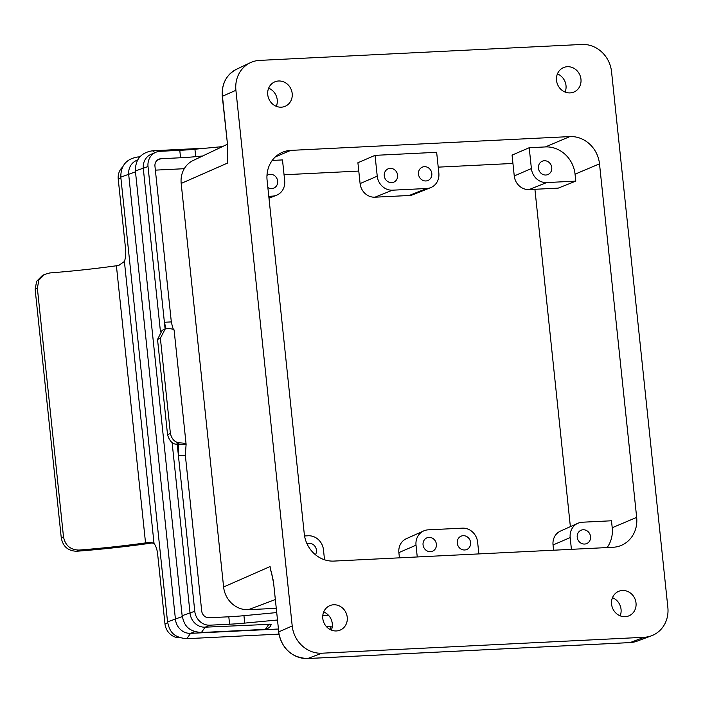 <?xml version="1.0" encoding="UTF-8"?>
<svg xmlns="http://www.w3.org/2000/svg" width="703" height="703" viewBox="0 0 703 703"><rect width="100%" height="100%" fill="white"/><g stroke="black" fill="none" stroke-linecap="round" stroke-linejoin="round"><path stroke-width="1.05" d="M268.651 88.174A13.278 12.109 -112.9 0 1 277.228 99.808A13.278 12.109 -112.9 0 1 276.323 106.32M292.184 93.481A13.278 12.109 -112.9 0 1 285.137 106.311A13.278 12.109 -112.9 0 1 267.746 94.685A13.278 12.109 -112.9 0 1 274.794 81.856A13.278 12.109 -112.9 0 1 292.184 93.481M636.013 602.981A13.278 12.109 -112.9 0 1 628.965 615.819A13.278 12.109 -112.9 0 1 611.575 604.193A13.278 12.109 -112.9 0 1 618.622 591.355A13.278 12.109 -112.9 0 1 636.013 602.981M347.238 617.26A13.278 12.109 67.1 0 0 329.848 605.635A13.278 12.109 67.1 0 0 322.8 618.464A13.278 12.109 67.1 0 0 340.19 630.09A13.278 12.109 67.1 0 0 347.238 617.26M259.565 60.396A28.972 26.424 67.1 0 0 250.347 62.699A28.972 26.424 67.1 0 0 235.909 90.283L292.211 625.96A28.972 26.424 67.1 0 0 321.869 653.21L644.194 637.278A28.972 26.424 67.1 0 0 651.523 635.776A28.972 26.424 67.1 0 0 667.85 607.392L611.548 71.706A28.972 26.424 67.1 0 0 581.891 44.456L259.565 60.396M290.752 150.389A28.972 26.424 67.1 0 0 282.474 152.279A28.972 26.424 67.1 0 0 267.096 180.276L304.258 533.823A28.972 26.424 67.1 0 0 333.916 561.082L613.007 547.277A28.972 26.424 67.1 0 0 621.285 545.396A28.972 26.424 67.1 0 0 636.663 517.39L599.501 163.843A28.972 26.424 67.1 0 0 569.843 136.593L290.752 150.389L275.348 156.901M580.959 79.202A13.278 12.109 67.1 0 0 563.569 67.576A13.278 12.109 67.1 0 0 556.521 80.414A13.278 12.109 67.1 0 0 573.912 92.04A13.278 12.109 67.1 0 0 580.959 79.202M331.377 630.099A13.278 12.109 67.1 0 0 332.273 623.579A13.278 12.109 67.1 0 0 323.705 611.953M612.48 597.673A13.278 12.109 -112.9 0 1 621.048 609.308A13.278 12.109 -112.9 0 1 620.151 615.819M565.098 92.04A13.278 12.109 67.1 0 0 566.003 85.529A13.278 12.109 67.1 0 0 557.426 73.903M430.702 187.631A14.895 13.577 -112.9 0 0 438.848 173.14L436.651 152.305L375.042 155.354L357.906 162.736L360.094 183.571A14.482 13.208 67.1 0 0 374.927 197.192L409.128 195.504A14.482 13.208 67.1 0 0 413.039 194.661L430.702 187.631A14.895 13.577 -112.9 0 1 426.686 188.501L392.476 190.188A14.895 13.577 -112.9 0 1 377.239 176.181L375.042 155.354M268.985 198.255L276.543 195.249A14.895 13.577 -112.9 0 0 284.68 180.759L282.492 159.924L272.219 160.433M529.21 147.727L512.065 155.117L514.253 175.952A14.482 13.208 67.1 0 0 529.087 189.573L558.226 188.132L575.783 181.128L575.054 174.177A28.972 26.424 67.1 0 0 545.396 146.927L529.21 147.727L531.398 168.562L514.253 175.952M607.093 547.575A28.972 26.424 67.1 0 0 612.216 527.733L611.487 520.782L582.339 522.224A14.895 13.577 67.1 0 0 577.84 523.296A14.895 13.577 67.1 0 0 570.186 537.584L571.416 549.333M266.973 175.434A7.241 6.608 -112.9 0 1 268.159 174.766A7.241 6.608 -112.9 0 1 277.65 181.102A7.241 6.608 -112.9 0 1 273.801 188.105A7.241 6.608 -112.9 0 1 267.861 187.525M397.599 175.179A7.241 6.608 -112.9 0 1 393.759 182.174A7.241 6.608 -112.9 0 1 384.269 175.838A7.241 6.608 -112.9 0 1 388.118 168.834A7.241 6.608 -112.9 0 1 397.599 175.179M431.809 173.483A7.241 6.608 -112.9 0 1 427.969 180.486A7.241 6.608 -112.9 0 1 418.478 174.142A7.241 6.608 -112.9 0 1 422.327 167.147A7.241 6.608 -112.9 0 1 431.809 173.483M551.758 167.551A7.241 6.608 -112.9 0 1 547.918 174.555A7.241 6.608 -112.9 0 1 538.436 168.21A7.241 6.608 -112.9 0 1 542.277 161.215A7.241 6.608 -112.9 0 1 551.758 167.551M227.746 146.646L222.28 96.329C221.533 83.842 226.287 74.808 236.559 69.228A28.322 25.826 67.1 0 0 222.447 96.197L227.746 146.646L227.719 158.421M271.191 571.293L273.441 581.425L278.748 631.874L292.211 625.96M184.265 168.702L155.372 170.135M202.613 156.004L195.706 156.664A48.287 6.265 -6 0 1 180.566 157.762L160.873 158.737A7.241 6.608 -112.9 0 0 158.799 159.212A7.241 6.608 -112.9 0 0 154.959 166.207L171.321 321.912C172.604 327.677 173.527 330.366 174.098 329.988L186.11 444.27L185.337 455.236L178.404 455.579L194.775 611.285A14.772 13.471 -112.9 0 0 209.898 625.187L229.591 624.211A48.287 6.265 174 0 0 244.732 623.104L277.316 620.02M160.425 331.429L143.307 168.544A14.772 13.471 -112.9 0 1 151.154 154.265L155.864 152.27A14.772 13.471 67.1 0 1 160.091 151.312L179.783 150.337A48.287 6.265 174 0 0 194.924 149.229L222.403 146.628M278.265 629.018L190.583 633.35A14.772 13.471 67.1 0 1 175.46 619.457L128.711 174.722A14.772 13.471 -112.9 0 1 136.558 160.442L137.63 159.985M155.864 152.27A14.772 13.471 67.1 0 0 148.025 166.549L165.108 329.066M172.103 442.477L190.056 613.28A14.772 13.471 67.1 0 0 205.179 627.181L271.13 624.255C270.927 626.531 268.985 628.227 265.321 629.352L269.108 624.018M276.543 612.585L243.95 615.679A48.287 6.265 -6 0 1 228.809 616.786L209.116 617.761A7.241 6.608 67.1 0 1 201.699 610.942L185.337 455.236M326.447 626.637L331.175 626.733L329.848 629.361M151.646 542.347L147.92 542.531L150.02 542.285L154.045 543.568A14.482 5.633 87.2 0 1 157.674 554.368L164.977 623.886A14.772 13.471 67.1 0 0 180.109 637.779L180.196 637.779M322.782 615.705A48.287 6.265 174 0 0 328.371 615.134M154.045 543.568L124.396 261.481A14.482 5.633 87.2 0 0 125.547 248.669L118.236 179.151A14.772 13.471 -112.9 0 1 122.507 167.173M534.913 189.283L570.37 526.644M284.056 174.766L358.776 171.075M438.215 167.147L512.944 163.448M276.094 608.323L248.317 609.694A24.139 22.021 -112.9 0 1 223.607 586.987L181.189 183.439A24.139 22.021 -112.9 0 1 193.22 160.46L227.324 144.291M553.595 550.221L553.041 544.974A14.482 13.208 -112.9 0 1 560.493 531.073L577.84 523.296M577.216 537.241A7.241 6.608 67.1 0 0 586.706 543.577A7.241 6.608 67.1 0 0 590.546 536.582A7.241 6.608 67.1 0 0 581.065 530.238A7.241 6.608 67.1 0 0 577.216 537.241M315.419 554.711A7.241 6.608 67.1 0 0 316.429 550.133A7.241 6.608 67.1 0 0 307.009 543.762M324.522 559.773L323.468 549.781A14.895 13.577 67.1 0 0 308.222 535.774L304.557 535.958M399.427 557.839L398.882 552.593A14.482 13.208 -112.9 0 1 406.334 538.691L423.681 530.923A14.895 13.577 67.1 0 0 416.018 545.203L417.257 556.961M423.057 544.86A7.241 6.608 67.1 0 0 432.538 551.205A7.241 6.608 67.1 0 0 436.387 544.201A7.241 6.608 67.1 0 0 426.897 537.857A7.241 6.608 67.1 0 0 423.057 544.86M457.266 543.164A7.241 6.608 67.1 0 0 466.748 549.509A7.241 6.608 67.1 0 0 470.597 542.505A7.241 6.608 67.1 0 0 461.106 536.169A7.241 6.608 67.1 0 0 457.266 543.164M478.866 553.911L477.627 542.162A14.895 13.577 67.1 0 0 462.389 528.155L428.18 529.842A14.895 13.577 67.1 0 0 423.681 530.923M575.783 181.128L546.644 182.569A14.895 13.577 -112.9 0 1 531.398 168.562M276.543 195.249A14.895 13.577 -112.9 0 1 272.527 196.119L268.783 196.304M147.92 542.531A12.531 1.626 -6 0 1 145.539 542.901A144.818 18.796 -6 0 1 78.964 550.071L76.741 551.24C68.138 551.029 62.98 546.591 61.275 537.927L63.49 536.758C65.168 545.414 70.335 549.843 78.964 550.071M124.396 261.481L118.789 265.409A12.531 1.626 -6 0 1 116.408 265.769A144.818 18.796 -6 0 1 49.843 272.94L44.447 274.486L38.841 280.154L37.364 288.204L35.15 289.372L61.275 537.927M63.49 536.758L37.364 288.204M152.99 542.76A20.071 2.601 -6 0 1 147.507 543.639A152.349 19.772 -6 0 1 76.741 551.24M35.15 289.372L36.609 281.341L42.233 275.655L44.447 274.486M174.098 329.988A23.867 3.102 -6 0 0 167.499 328.6L165.152 329.048L160.381 338.231L170.39 433.47C171.822 439.252 174.854 442.389 179.511 442.872A23.867 3.102 -6 0 1 186.11 444.27L178.149 444.656A16.336 2.118 174 0 0 176.242 444.261C172.147 443.769 169.247 440.57 167.542 434.674L170.39 433.47M177.235 444.401L178.404 455.579L178.676 445.649L178.149 444.656M166.022 328.758L164.397 322.255L171.321 321.912M160.381 338.231L157.534 339.435L162.138 330.322L165.152 329.048M157.534 339.435L167.542 434.674M321.869 653.21L307.738 658.518A28.322 25.826 67.1 0 1 278.748 631.874L273.441 581.425M227.579 146.786L227.71 158.755M222.28 96.329L235.909 90.283M278.581 632.015C281.868 648.825 291.552 657.665 307.624 658.544A2.417 0.94 87.2 0 0 307.738 658.518L630.064 642.586L644.194 637.278M545.396 146.927L569.843 136.593M575.054 174.177L599.501 163.843M612.216 527.733L636.663 517.39M227.807 156.119A26.389 24.06 -112.9 0 0 227.667 163.017L181.189 183.439M271.885 573.964A26.389 24.06 -112.9 0 1 270.084 566.565L223.607 586.987M275.172 599.615L248.317 609.694M157.024 160.363L160.873 158.737M155.091 152.604L152.507 150.785L206.867 148.096M182.253 616.584L167.542 621.856L120.802 177.13L135.486 171.857M152.507 150.785C141.031 152.63 135.328 159.353 135.389 170.952L148.025 166.549M135.389 170.952L182.139 615.687L194.775 611.285M228.809 616.786L229.591 624.211M167.542 621.856C169.388 629.686 171.708 637.454 186.796 638.684L190.583 633.35L194.749 631.593M182.139 615.687C183.984 623.508 186.295 631.285 201.392 632.515L205.179 627.181L209.898 625.187M118.236 179.151L120.89 178.026M164.977 623.886L167.657 622.753M570.186 537.584L553.041 544.974M416.018 545.203L398.882 552.593M546.644 182.569L529.087 189.573M272.527 196.119L268.915 197.561M377.239 176.181L360.094 183.571M426.686 188.501L409.128 195.504M392.476 190.188L374.927 197.192M180.566 157.762L179.783 150.337M195.706 156.664L194.924 149.229M139.387 157.41L137.911 156.962L139.853 156.866M243.95 615.679L244.732 623.104M145.539 542.901L116.408 265.769M179.511 442.872L176.242 444.261M629.835 642.595A2.417 0.94 87.2 0 0 629.95 642.604A2.417 0.94 87.2 0 0 630.064 642.586A28.322 25.826 67.1 0 0 637.226 641.11L651.523 635.776M637.226 641.11L629.95 642.604L307.624 658.544A2.417 0.94 87.2 0 1 307.501 658.526M236.559 69.228L250.347 62.699M120.802 177.13C120.731 165.521 126.435 158.799 137.911 156.962M201.392 632.515L265.321 629.352M186.796 638.684L278.88 634.132M273.282 581.566L271.103 570.977"/></g></svg>
